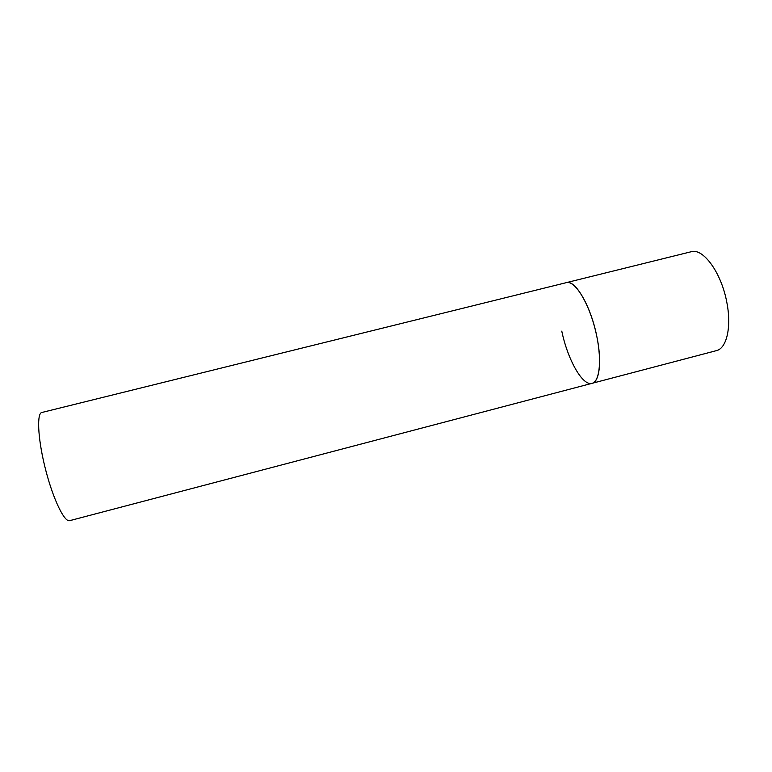 <?xml version="1.0" encoding="UTF-8"?>
<svg xmlns="http://www.w3.org/2000/svg" width="772" height="772" viewBox="0 0 772 772"><rect width="100%" height="100%" fill="white"/><g stroke="black" fill="none" stroke-linecap="round" stroke-linejoin="round"><path stroke-width="1.16" d="M592.018 383.337L69.644 520.666C64.549 522.432 53.577 500.121 46.002 471.181C38.368 442.269 36.458 415.51 41.283 412.624L691.123 251.749C703.06 247.754 721.318 272.516 726.77 302.113C731.798 326.913 726.674 348.5 716.358 350.652L592.018 383.337C600.133 381.58 602.141 357.716 595.569 330.821C589.104 303.907 575.96 281.954 567.507 282.455L566.32 282.61C575.043 279.387 590.512 305.413 596.621 335.444C602.083 360.64 599.661 381.899 592.018 383.337C582.561 386.299 567.661 359.588 561.775 331.13"/></g></svg>
